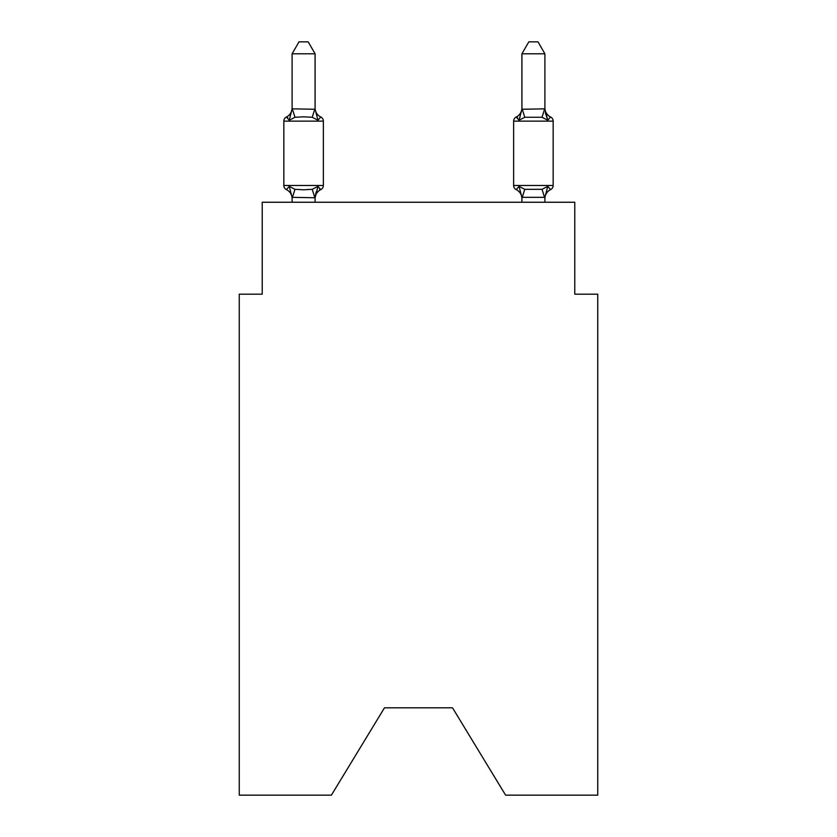 <?xml version="1.0" encoding="UTF-8"?>
<svg xmlns="http://www.w3.org/2000/svg" width="837" height="837" viewBox="0 0 837 837"><rect width="100%" height="100%" fill="white"/><g stroke="black" fill="none" stroke-linecap="round" stroke-linejoin="round"><path stroke-width="1.26" d="M452.514 707.82L505.6 795.15L597.744 795.15L597.744 294.174L574.768 294.174L574.768 202.251L262.232 202.251L262.232 294.174L239.256 294.174L239.256 795.15L331.4 795.15L384.486 707.82L452.514 707.82L384.486 707.82M315.089 53.798L292.103 53.798L299.008 41.85L308.183 41.85L315.089 53.798L315.089 109.26L317.955 120.235L320.78 117.002A4.593 4.593 0 0 1 323.364 121.135A4.593 4.593 0 0 0 320.78 117.002L317.955 120.235L320.78 117.002A4.593 4.593 0 0 1 323.364 121.135A4.593 4.593 0 0 0 320.78 117.002L317.955 120.235L320.78 117.002A4.593 4.593 0 0 1 323.364 121.135A4.593 4.593 0 0 0 320.78 117.002L317.955 120.235L320.78 117.002A4.593 4.593 0 0 1 323.364 121.135A4.593 4.593 0 0 0 320.78 117.002L317.955 120.235L320.78 117.002A4.593 4.593 0 0 1 323.364 121.135A4.593 4.593 0 0 0 320.78 117.002L317.955 120.235L320.78 117.002A4.593 4.593 0 0 1 323.364 121.135A4.593 4.593 0 0 0 320.78 117.002L317.955 120.235L320.78 117.002A4.593 4.593 0 0 1 323.364 121.135A4.593 4.593 0 0 0 320.78 117.002L317.955 120.235L320.78 117.002A4.593 4.593 0 0 1 323.364 121.135A4.593 4.593 0 0 0 320.78 117.002L317.955 120.235L320.78 117.002A4.593 4.593 0 0 1 323.364 121.135A4.593 4.593 0 0 0 320.78 117.002L317.955 120.235L320.78 117.002A4.593 4.593 0 0 1 323.364 121.135A4.593 4.593 0 0 0 320.78 117.002L317.955 120.235L320.78 117.002A4.593 4.593 0 0 1 323.364 121.135A4.593 4.593 0 0 0 320.78 117.002L317.955 120.235L320.78 117.002A4.593 4.593 0 0 1 323.364 121.135A4.593 4.593 0 0 0 320.78 117.002L317.955 120.235L320.78 117.002A4.593 4.593 0 0 1 323.364 121.135A4.593 4.593 0 0 0 320.78 117.002L317.955 120.235L320.78 117.002A4.593 4.593 0 0 1 323.364 121.135A4.593 4.593 0 0 0 320.78 117.002L317.955 120.235L320.78 117.002A4.593 4.593 0 0 1 323.364 121.135A4.593 4.593 0 0 0 320.78 117.002L317.955 120.235L320.78 117.002A4.593 4.593 0 0 1 323.364 121.135A4.593 4.593 0 0 0 320.78 117.002L317.955 120.235L320.78 117.002A4.593 4.593 0 0 1 323.364 121.135A4.593 4.593 0 0 0 320.78 117.002L317.955 120.235L320.78 117.002A4.593 4.593 0 0 1 323.364 121.135A4.593 4.593 0 0 0 320.78 117.002L317.955 120.235L320.78 117.002A4.593 4.593 0 0 1 323.364 121.135A4.593 4.593 0 0 0 320.78 117.002L317.955 120.235L320.78 117.002A4.593 4.593 0 0 1 323.364 121.135A4.593 4.593 0 0 0 320.78 117.002L317.955 120.235L320.78 117.002A4.593 4.593 0 0 1 323.364 121.135A4.593 4.593 0 0 0 320.78 117.002L317.955 120.235L320.78 117.002A4.593 4.593 0 0 1 323.364 121.135A4.593 4.593 0 0 0 320.78 117.002A4.593 4.593 0 0 1 323.364 121.135L323.364 185.479A4.593 4.593 0 0 1 320.78 189.612L317.955 186.379L320.78 189.612L317.955 186.379L320.78 189.612L317.955 186.379L320.78 189.612L317.955 186.379L320.78 189.612L317.955 186.379L320.78 189.612L317.955 186.379L320.78 189.612L317.955 186.379L320.78 189.612L317.955 186.379L320.78 189.612L317.955 186.379L320.78 189.612L317.955 186.379L320.78 189.612L317.955 186.379L320.78 189.612L317.955 186.379L320.78 189.612L317.955 186.379L320.78 189.612L317.955 186.379L320.78 189.612L317.955 186.379L315.089 197.762L292.103 197.344L292.103 198.704A10.107 10.107 0 0 0 286.421 189.612A4.593 4.593 0 0 1 283.837 185.479A4.593 4.593 0 0 0 286.421 189.612A4.593 4.593 0 0 1 283.837 185.479A4.593 4.593 0 0 0 286.421 189.612A4.593 4.593 0 0 1 283.837 185.479A4.593 4.593 0 0 0 286.421 189.612A4.593 4.593 0 0 1 283.837 185.479A4.593 4.593 0 0 0 286.421 189.612A4.593 4.593 0 0 1 283.837 185.479A4.593 4.593 0 0 0 286.421 189.612A4.593 4.593 0 0 1 283.837 185.479A4.593 4.593 0 0 0 286.421 189.612A4.593 4.593 0 0 1 283.837 185.479A4.593 4.593 0 0 0 286.421 189.612A4.593 4.593 0 0 1 283.837 185.479A4.593 4.593 0 0 0 286.421 189.612A4.593 4.593 0 0 1 283.837 185.479A4.593 4.593 0 0 0 286.421 189.612A4.593 4.593 0 0 1 283.837 185.479A4.593 4.593 0 0 0 286.421 189.612A4.593 4.593 0 0 1 283.837 185.479A4.593 4.593 0 0 0 286.421 189.612A4.593 4.593 0 0 1 283.837 185.479A4.593 4.593 0 0 0 286.421 189.612A4.593 4.593 0 0 1 283.837 185.479A4.593 4.593 0 0 0 286.421 189.612A4.593 4.593 0 0 1 283.837 185.479A4.593 4.593 0 0 0 286.421 189.612A4.593 4.593 0 0 1 283.837 185.479A4.593 4.593 0 0 0 286.421 189.612A4.593 4.593 0 0 1 283.837 185.479A4.593 4.593 0 0 0 286.421 189.612A4.593 4.593 0 0 1 283.837 185.479A4.593 4.593 0 0 0 286.421 189.612A4.593 4.593 0 0 1 283.837 185.479A4.593 4.593 0 0 0 286.421 189.612A4.593 4.593 0 0 1 283.837 185.479A4.593 4.593 0 0 0 286.421 189.612A4.593 4.593 0 0 1 283.837 185.479A4.593 4.593 0 0 0 286.421 189.612A4.593 4.593 0 0 1 283.837 185.479A4.593 4.593 0 0 0 286.421 189.612A4.593 4.593 0 0 1 283.837 185.479A4.593 4.593 0 0 0 286.421 189.612A4.593 4.593 0 0 1 283.837 185.479A4.593 4.593 0 0 0 286.421 189.612A4.593 4.593 0 0 1 283.837 185.479A4.593 4.593 0 0 0 286.421 189.612A4.593 4.593 0 0 1 283.837 185.479A4.593 4.593 0 0 0 286.421 189.612A4.593 4.593 0 0 1 283.837 185.479A4.593 4.593 0 0 0 286.421 189.612A4.593 4.593 0 0 1 283.837 185.479A4.593 4.593 0 0 0 286.421 189.612A4.593 4.593 0 0 1 283.837 185.479A4.593 4.593 0 0 0 286.421 189.612A4.593 4.593 0 0 1 283.837 185.479A4.593 4.593 0 0 0 286.421 189.612A4.593 4.593 0 0 1 283.837 185.479A4.593 4.593 0 0 0 286.421 189.612L289.236 186.379L286.421 189.612L289.236 186.379L286.421 189.612L289.236 186.379L286.421 189.612L289.236 186.379L286.421 189.612L289.236 186.379L286.421 189.612L289.236 186.379L286.421 189.612L289.236 186.379L286.421 189.612L289.236 186.379L286.421 189.612L289.236 186.379L286.421 189.612L289.236 186.379L286.421 189.612L289.236 186.379L286.421 189.612L289.236 186.379L286.421 189.612L289.236 186.379L286.421 189.612L289.236 186.379L286.421 189.612L289.236 186.379L286.421 189.612L289.236 186.379L294.98 189.329L303.601 189.79L312.222 189.329L317.955 186.379L320.78 189.612A4.593 4.593 0 0 0 323.364 185.479A4.593 4.593 0 0 1 320.78 189.612L319.462 188.984L320.78 189.612A4.593 4.593 0 0 0 323.364 185.479A4.593 4.593 0 0 1 320.78 189.612A4.593 4.593 0 0 0 323.364 185.479A4.593 4.593 0 0 1 320.78 189.612L319.462 188.984L320.78 189.612A4.593 4.593 0 0 0 323.364 185.479A4.593 4.593 0 0 1 320.78 189.612A4.593 4.593 0 0 0 323.364 185.479A4.593 4.593 0 0 1 320.78 189.612L319.462 188.984L320.78 189.612A4.593 4.593 0 0 0 323.364 185.479A4.593 4.593 0 0 1 320.78 189.612A4.593 4.593 0 0 0 323.364 185.479A4.593 4.593 0 0 1 320.78 189.612L319.462 188.984L320.78 189.612A4.593 4.593 0 0 0 323.364 185.479A4.593 4.593 0 0 1 320.78 189.612A4.593 4.593 0 0 0 323.364 185.479A4.593 4.593 0 0 1 320.78 189.612L319.462 188.984L320.78 189.612A4.593 4.593 0 0 0 323.364 185.479A4.593 4.593 0 0 1 320.78 189.612A4.593 4.593 0 0 0 323.364 185.479A4.593 4.593 0 0 1 320.78 189.612L319.462 188.984L320.78 189.612A4.593 4.593 0 0 0 323.364 185.479A4.593 4.593 0 0 1 320.78 189.612A4.593 4.593 0 0 0 323.364 185.479A4.593 4.593 0 0 1 320.78 189.612L319.462 188.984L320.78 189.612A4.593 4.593 0 0 0 323.364 185.479A4.593 4.593 0 0 1 320.78 189.612A4.593 4.593 0 0 0 323.364 185.479A4.593 4.593 0 0 1 320.78 189.612L319.462 188.984L320.78 189.612A4.593 4.593 0 0 0 323.364 185.479A4.593 4.593 0 0 1 320.78 189.612A4.593 4.593 0 0 0 323.364 185.479A4.593 4.593 0 0 1 320.78 189.612L319.462 188.984L320.78 189.612A4.593 4.593 0 0 0 323.364 185.479A4.593 4.593 0 0 1 320.78 189.612A4.593 4.593 0 0 0 323.364 185.479A4.593 4.593 0 0 1 320.78 189.612L319.462 188.984L320.78 189.612A4.593 4.593 0 0 0 323.364 185.479A4.593 4.593 0 0 1 320.78 189.612A4.593 4.593 0 0 0 323.364 185.479A4.593 4.593 0 0 1 320.78 189.612L319.462 188.984L320.78 189.612A4.593 4.593 0 0 0 323.364 185.479A4.593 4.593 0 0 1 320.78 189.612A4.593 4.593 0 0 0 323.364 185.479A4.593 4.593 0 0 1 320.78 189.612L319.462 188.984L320.78 189.612A4.593 4.593 0 0 0 323.364 185.479A4.593 4.593 0 0 1 320.78 189.612A4.593 4.593 0 0 0 323.364 185.479A4.593 4.593 0 0 1 320.78 189.612L319.462 188.984L320.78 189.612A4.593 4.593 0 0 0 323.364 185.479A4.593 4.593 0 0 1 320.78 189.612A4.593 4.593 0 0 0 323.364 185.479A4.593 4.593 0 0 1 320.78 189.612L319.462 188.984L320.78 189.612A4.593 4.593 0 0 0 323.364 185.479A4.593 4.593 0 0 1 320.78 189.612A4.593 4.593 0 0 0 323.364 185.479A4.593 4.593 0 0 1 320.78 189.612L319.462 188.984M317.955 186.379L320.78 189.612A4.593 4.593 0 0 0 323.364 185.479L283.837 185.479L283.837 121.135A4.593 4.593 0 0 1 286.421 117.002L289.236 120.235L286.421 117.002A4.593 4.593 0 0 0 283.837 121.135L323.364 121.135A4.593 4.593 0 0 0 320.78 117.002A4.593 4.593 0 0 1 323.364 121.135A4.593 4.593 0 0 0 320.78 117.002L317.955 120.235L320.78 117.002A4.593 4.593 0 0 1 323.364 121.135A4.593 4.593 0 0 0 320.78 117.002A4.593 4.593 0 0 1 323.364 121.135A4.593 4.593 0 0 0 320.78 117.002L317.955 120.235L320.78 117.002A4.593 4.593 0 0 1 323.364 121.135A4.593 4.593 0 0 0 320.78 117.002A4.593 4.593 0 0 1 323.364 121.135A4.593 4.593 0 0 0 320.78 117.002L317.955 120.235L320.78 117.002A4.593 4.593 0 0 1 323.364 121.135A4.593 4.593 0 0 0 320.78 117.002A4.593 4.593 0 0 1 323.364 121.135A4.593 4.593 0 0 0 320.78 117.002L317.955 120.235L312.222 117.274L303.601 116.814L294.98 117.274L289.236 120.235L286.421 117.002A4.593 4.593 0 0 0 283.837 121.135A4.593 4.593 0 0 1 286.421 117.002L287.729 117.63L286.421 117.002A4.593 4.593 0 0 0 283.837 121.135A4.593 4.593 0 0 1 286.421 117.002A4.593 4.593 0 0 0 283.837 121.135A4.593 4.593 0 0 1 286.421 117.002L287.729 117.63L286.421 117.002A4.593 4.593 0 0 0 283.837 121.135A4.593 4.593 0 0 1 286.421 117.002A4.593 4.593 0 0 0 283.837 121.135A4.593 4.593 0 0 1 286.421 117.002L287.729 117.63L286.421 117.002A4.593 4.593 0 0 0 283.837 121.135A4.593 4.593 0 0 1 286.421 117.002A4.593 4.593 0 0 0 283.837 121.135A4.593 4.593 0 0 1 286.421 117.002L287.729 117.63L286.421 117.002A4.593 4.593 0 0 0 283.837 121.135A4.593 4.593 0 0 1 286.421 117.002A4.593 4.593 0 0 0 283.837 121.135A4.593 4.593 0 0 1 286.421 117.002L287.729 117.63L286.421 117.002A4.593 4.593 0 0 0 283.837 121.135A4.593 4.593 0 0 1 286.421 117.002A4.593 4.593 0 0 0 283.837 121.135A4.593 4.593 0 0 1 286.421 117.002L287.729 117.63L286.421 117.002A4.593 4.593 0 0 0 283.837 121.135A4.593 4.593 0 0 1 286.421 117.002A4.593 4.593 0 0 0 283.837 121.135A4.593 4.593 0 0 1 286.421 117.002L287.729 117.63L286.421 117.002A4.593 4.593 0 0 0 283.837 121.135A4.593 4.593 0 0 1 286.421 117.002A4.593 4.593 0 0 0 283.837 121.135A4.593 4.593 0 0 1 286.421 117.002L287.729 117.63L286.421 117.002A4.593 4.593 0 0 0 283.837 121.135A4.593 4.593 0 0 1 286.421 117.002A4.593 4.593 0 0 0 283.837 121.135A4.593 4.593 0 0 1 286.421 117.002L287.729 117.63L286.421 117.002A4.593 4.593 0 0 0 283.837 121.135A4.593 4.593 0 0 1 286.421 117.002A4.593 4.593 0 0 0 283.837 121.135A4.593 4.593 0 0 1 286.421 117.002L287.729 117.63L286.421 117.002A4.593 4.593 0 0 0 283.837 121.135A4.593 4.593 0 0 1 286.421 117.002A4.593 4.593 0 0 0 283.837 121.135A4.593 4.593 0 0 1 286.421 117.002L287.729 117.63L286.421 117.002A4.593 4.593 0 0 0 283.837 121.135A4.593 4.593 0 0 1 286.421 117.002A4.593 4.593 0 0 0 283.837 121.135A4.593 4.593 0 0 1 286.421 117.002L287.729 117.63L286.421 117.002A4.593 4.593 0 0 0 283.837 121.135A4.593 4.593 0 0 1 286.421 117.002A4.593 4.593 0 0 0 283.837 121.135A4.593 4.593 0 0 1 286.421 117.002L287.729 117.63L286.421 117.002A4.593 4.593 0 0 0 283.837 121.135A4.593 4.593 0 0 1 286.421 117.002A4.593 4.593 0 0 0 283.837 121.135A4.593 4.593 0 0 1 286.421 117.002L287.729 117.63L286.421 117.002A4.593 4.593 0 0 0 283.837 121.135A4.593 4.593 0 0 1 286.421 117.002A4.593 4.593 0 0 0 283.837 121.135A4.593 4.593 0 0 1 286.421 117.002L287.729 117.63M289.236 120.235L292.103 108.852L315.089 109.26M315.089 197.344L316.166 191.935L315.089 197.344M550.579 189.612A4.593 4.593 0 0 0 553.163 185.479A4.593 4.593 0 0 1 550.579 189.612L547.764 186.379L550.579 189.612A4.593 4.593 0 0 0 553.163 185.479A4.593 4.593 0 0 1 550.579 189.612L547.764 186.379L550.579 189.612A4.593 4.593 0 0 0 553.163 185.479A4.593 4.593 0 0 1 550.579 189.612L547.764 186.379L550.579 189.612A4.593 4.593 0 0 0 553.163 185.479A4.593 4.593 0 0 1 550.579 189.612L547.764 186.379L550.579 189.612A4.593 4.593 0 0 0 553.163 185.479A4.593 4.593 0 0 1 550.579 189.612L547.764 186.379L550.579 189.612A4.593 4.593 0 0 0 553.163 185.479A4.593 4.593 0 0 1 550.579 189.612L547.764 186.379L550.579 189.612A4.593 4.593 0 0 0 553.163 185.479A4.593 4.593 0 0 1 550.579 189.612L547.764 186.379L550.579 189.612A4.593 4.593 0 0 0 553.163 185.479A4.593 4.593 0 0 1 550.579 189.612L547.764 186.379L550.579 189.612A4.593 4.593 0 0 0 553.163 185.479A4.593 4.593 0 0 1 550.579 189.612L547.764 186.379L550.579 189.612A4.593 4.593 0 0 0 553.163 185.479A4.593 4.593 0 0 1 550.579 189.612L547.764 186.379L550.579 189.612A4.593 4.593 0 0 0 553.163 185.479A4.593 4.593 0 0 1 550.579 189.612L547.764 186.379L550.579 189.612A4.593 4.593 0 0 0 553.163 185.479A4.593 4.593 0 0 1 550.579 189.612L547.764 186.379L550.579 189.612A4.593 4.593 0 0 0 553.163 185.479A4.593 4.593 0 0 1 550.579 189.612L547.764 186.379L550.579 189.612A4.593 4.593 0 0 0 553.163 185.479A4.593 4.593 0 0 1 550.579 189.612L547.764 186.379L550.579 189.612A4.593 4.593 0 0 0 553.163 185.479A4.593 4.593 0 0 1 550.579 189.612L547.764 186.379L550.579 189.612A4.593 4.593 0 0 0 553.163 185.479A4.593 4.593 0 0 1 550.579 189.612L547.764 186.379L550.579 189.612A4.593 4.593 0 0 0 553.163 185.479A4.593 4.593 0 0 1 550.579 189.612L547.764 186.379L550.579 189.612A4.593 4.593 0 0 0 553.163 185.479A4.593 4.593 0 0 1 550.579 189.612L547.764 186.379L550.579 189.612A4.593 4.593 0 0 0 553.163 185.479A4.593 4.593 0 0 1 550.579 189.612L547.764 186.379L550.579 189.612A4.593 4.593 0 0 0 553.163 185.479A4.593 4.593 0 0 1 550.579 189.612L547.764 186.379L550.579 189.612A4.593 4.593 0 0 0 553.163 185.479A4.593 4.593 0 0 1 550.579 189.612L547.764 186.379L550.579 189.612A4.593 4.593 0 0 0 553.163 185.479A4.593 4.593 0 0 1 550.579 189.612L547.764 186.379L550.579 189.612A4.593 4.593 0 0 0 553.163 185.479A4.593 4.593 0 0 1 550.579 189.612L547.764 186.379L550.579 189.612A4.593 4.593 0 0 0 553.163 185.479A4.593 4.593 0 0 1 550.579 189.612L547.764 186.379L550.579 189.612A4.593 4.593 0 0 0 553.163 185.479A4.593 4.593 0 0 1 550.579 189.612L547.764 186.379L550.579 189.612A4.593 4.593 0 0 0 553.163 185.479A4.593 4.593 0 0 1 550.579 189.612L547.764 186.379L550.579 189.612A4.593 4.593 0 0 0 553.163 185.479A4.593 4.593 0 0 1 550.579 189.612L547.764 186.379L550.579 189.612A4.593 4.593 0 0 0 553.163 185.479A4.593 4.593 0 0 1 550.579 189.612L547.764 186.379L550.579 189.612A4.593 4.593 0 0 0 553.163 185.479A4.593 4.593 0 0 1 550.579 189.612L547.764 186.379L550.579 189.612A4.593 4.593 0 0 0 553.163 185.479A4.593 4.593 0 0 1 550.579 189.612L547.764 186.379L550.579 189.612A10.107 10.107 0 0 0 544.897 198.704L544.897 198.704M550.579 117.002L547.764 120.235L545.368 112.723L547.764 120.235L550.579 117.002L547.764 120.235L545.368 112.723L547.764 120.235L550.579 117.002L547.764 120.235L545.368 112.723L547.764 120.235L550.579 117.002L547.764 120.235L545.368 112.723L547.764 120.235L550.579 117.002L547.764 120.235L545.368 112.723L547.764 120.235L550.579 117.002L547.764 120.235L545.368 112.723L547.764 120.235L550.579 117.002L547.764 120.235L545.368 112.723L547.764 120.235L550.579 117.002L547.764 120.235L545.368 112.723L547.764 120.235L550.579 117.002L547.764 120.235L545.368 112.723L547.764 120.235L550.579 117.002L547.764 120.235L545.368 112.723L547.764 120.235L550.579 117.002L547.764 120.235L545.368 112.723L547.764 120.235L550.579 117.002A4.593 4.593 0 0 1 553.163 121.135A4.593 4.593 0 0 0 550.579 117.002A4.593 4.593 0 0 1 553.163 121.135A4.593 4.593 0 0 0 550.579 117.002A4.593 4.593 0 0 1 553.163 121.135A4.593 4.593 0 0 0 550.579 117.002A4.593 4.593 0 0 1 553.163 121.135A4.593 4.593 0 0 0 550.579 117.002A4.593 4.593 0 0 1 553.163 121.135A4.593 4.593 0 0 0 550.579 117.002A4.593 4.593 0 0 1 553.163 121.135A4.593 4.593 0 0 0 550.579 117.002A4.593 4.593 0 0 1 553.163 121.135A4.593 4.593 0 0 0 550.579 117.002A4.593 4.593 0 0 1 553.163 121.135A4.593 4.593 0 0 0 550.579 117.002A4.593 4.593 0 0 1 553.163 121.135A4.593 4.593 0 0 0 550.579 117.002A4.593 4.593 0 0 1 553.163 121.135A4.593 4.593 0 0 0 550.579 117.002A4.593 4.593 0 0 1 553.163 121.135A4.593 4.593 0 0 0 550.579 117.002A4.593 4.593 0 0 1 553.163 121.135A4.593 4.593 0 0 0 550.579 117.002L547.764 120.235L545.368 112.723L547.764 120.235L550.579 117.002A4.593 4.593 0 0 1 553.163 121.135A4.593 4.593 0 0 0 550.579 117.002A4.593 4.593 0 0 1 553.163 121.135A4.593 4.593 0 0 0 550.579 117.002A4.593 4.593 0 0 1 553.163 121.135A4.593 4.593 0 0 0 550.579 117.002A4.593 4.593 0 0 1 553.163 121.135A4.593 4.593 0 0 0 550.579 117.002A4.593 4.593 0 0 1 553.163 121.135A4.593 4.593 0 0 0 550.579 117.002A4.593 4.593 0 0 1 553.163 121.135A4.593 4.593 0 0 0 550.579 117.002A4.593 4.593 0 0 1 553.163 121.135A4.593 4.593 0 0 0 550.579 117.002A4.593 4.593 0 0 1 553.163 121.135A4.593 4.593 0 0 0 550.579 117.002A4.593 4.593 0 0 1 553.163 121.135A4.593 4.593 0 0 0 550.579 117.002A4.593 4.593 0 0 1 553.163 121.135A4.593 4.593 0 0 0 550.579 117.002A4.593 4.593 0 0 1 553.163 121.135A4.593 4.593 0 0 0 550.579 117.002A4.593 4.593 0 0 1 553.163 121.135A4.593 4.593 0 0 0 550.579 117.002L547.764 120.235L550.579 117.002A4.593 4.593 0 0 1 553.163 121.135A4.593 4.593 0 0 0 550.579 117.002L547.764 120.235L545.368 112.723L547.764 120.235L550.579 117.002A4.593 4.593 0 0 1 553.163 121.135A4.593 4.593 0 0 0 550.579 117.002L547.764 120.235L550.579 117.002A4.593 4.593 0 0 1 553.163 121.135A4.593 4.593 0 0 0 550.579 117.002L547.764 120.235L545.368 112.723L547.764 120.235L550.579 117.002A4.593 4.593 0 0 1 553.163 121.135A4.593 4.593 0 0 0 550.579 117.002L547.764 120.235L550.579 117.002A4.593 4.593 0 0 1 553.163 121.135A4.593 4.593 0 0 0 550.579 117.002L547.764 120.235L545.368 112.723L547.764 120.235L550.579 117.002A4.593 4.593 0 0 1 553.163 121.135A4.593 4.593 0 0 0 550.579 117.002L547.764 120.235L550.579 117.002A10.107 10.107 0 0 1 544.897 107.91L544.897 107.91M521.911 109.26L544.897 108.852L544.897 53.798L521.911 53.798L521.911 109.26L519.045 120.235L516.22 117.002A4.593 4.593 0 0 0 513.636 121.135A4.593 4.593 0 0 1 516.22 117.002L517.538 117.63L516.22 117.002A4.593 4.593 0 0 0 513.636 121.135A4.593 4.593 0 0 1 516.22 117.002A4.593 4.593 0 0 0 513.636 121.135A4.593 4.593 0 0 1 516.22 117.002L517.538 117.63L516.22 117.002A4.593 4.593 0 0 0 513.636 121.135A4.593 4.593 0 0 1 516.22 117.002A4.593 4.593 0 0 0 513.636 121.135A4.593 4.593 0 0 1 516.22 117.002L517.538 117.63L516.22 117.002A4.593 4.593 0 0 0 513.636 121.135A4.593 4.593 0 0 1 516.22 117.002A4.593 4.593 0 0 0 513.636 121.135A4.593 4.593 0 0 1 516.22 117.002L517.538 117.63L516.22 117.002A4.593 4.593 0 0 0 513.636 121.135A4.593 4.593 0 0 1 516.22 117.002A4.593 4.593 0 0 0 513.636 121.135A4.593 4.593 0 0 1 516.22 117.002L517.538 117.63L516.22 117.002A4.593 4.593 0 0 0 513.636 121.135A4.593 4.593 0 0 1 516.22 117.002A4.593 4.593 0 0 0 513.636 121.135A4.593 4.593 0 0 1 516.22 117.002L517.538 117.63L516.22 117.002A4.593 4.593 0 0 0 513.636 121.135A4.593 4.593 0 0 1 516.22 117.002A4.593 4.593 0 0 0 513.636 121.135A4.593 4.593 0 0 1 516.22 117.002L517.538 117.63L516.22 117.002A4.593 4.593 0 0 0 513.636 121.135A4.593 4.593 0 0 1 516.22 117.002A4.593 4.593 0 0 0 513.636 121.135A4.593 4.593 0 0 1 516.22 117.002L517.538 117.63L516.22 117.002A4.593 4.593 0 0 0 513.636 121.135A4.593 4.593 0 0 1 516.22 117.002A4.593 4.593 0 0 0 513.636 121.135A4.593 4.593 0 0 1 516.22 117.002L517.538 117.63L516.22 117.002A4.593 4.593 0 0 0 513.636 121.135A4.593 4.593 0 0 1 516.22 117.002A4.593 4.593 0 0 0 513.636 121.135A4.593 4.593 0 0 1 516.22 117.002L517.538 117.63L516.22 117.002A4.593 4.593 0 0 0 513.636 121.135A4.593 4.593 0 0 1 516.22 117.002A4.593 4.593 0 0 0 513.636 121.135A4.593 4.593 0 0 1 516.22 117.002L517.538 117.63L516.22 117.002A4.593 4.593 0 0 0 513.636 121.135A4.593 4.593 0 0 1 516.22 117.002A4.593 4.593 0 0 0 513.636 121.135A4.593 4.593 0 0 1 516.22 117.002L517.538 117.63L516.22 117.002A4.593 4.593 0 0 0 513.636 121.135A4.593 4.593 0 0 1 516.22 117.002A4.593 4.593 0 0 0 513.636 121.135A4.593 4.593 0 0 1 516.22 117.002L517.538 117.63L516.22 117.002A4.593 4.593 0 0 0 513.636 121.135A4.593 4.593 0 0 1 516.22 117.002A4.593 4.593 0 0 0 513.636 121.135A4.593 4.593 0 0 1 516.22 117.002L517.538 117.63L516.22 117.002A4.593 4.593 0 0 0 513.636 121.135A4.593 4.593 0 0 1 516.22 117.002A4.593 4.593 0 0 0 513.636 121.135A4.593 4.593 0 0 1 516.22 117.002L517.538 117.63M544.897 202.251L544.897 197.344L521.911 197.344L521.911 198.704A10.107 10.107 0 0 0 516.22 189.612A4.593 4.593 0 0 1 513.636 185.479A4.593 4.593 0 0 0 516.22 189.612L519.045 186.379L516.22 189.612A4.593 4.593 0 0 1 513.636 185.479A4.593 4.593 0 0 0 516.22 189.612L519.045 186.379L516.22 189.612A10.107 10.107 0 0 1 521.911 198.704A10.107 10.107 0 0 0 516.22 189.612A4.593 4.593 0 0 1 513.636 185.479A4.593 4.593 0 0 0 516.22 189.612L519.045 186.379L516.22 189.612A4.593 4.593 0 0 1 513.636 185.479A4.593 4.593 0 0 0 516.22 189.612L519.045 186.379L516.22 189.612A10.107 10.107 0 0 1 521.911 198.704A10.107 10.107 0 0 0 516.22 189.612A4.593 4.593 0 0 1 513.636 185.479A4.593 4.593 0 0 0 516.22 189.612L519.045 186.379L516.22 189.612A4.593 4.593 0 0 1 513.636 185.479A4.593 4.593 0 0 0 516.22 189.612L519.045 186.379L516.22 189.612A10.107 10.107 0 0 1 521.911 198.704A10.107 10.107 0 0 0 516.22 189.612A4.593 4.593 0 0 1 513.636 185.479A4.593 4.593 0 0 0 516.22 189.612L519.045 186.379L516.22 189.612A4.593 4.593 0 0 1 513.636 185.479A4.593 4.593 0 0 0 516.22 189.612L519.045 186.379L516.22 189.612A10.107 10.107 0 0 1 521.911 198.704A10.107 10.107 0 0 0 516.22 189.612A4.593 4.593 0 0 1 513.636 185.479A4.593 4.593 0 0 0 516.22 189.612L519.045 186.379L516.22 189.612A4.593 4.593 0 0 1 513.636 185.479A4.593 4.593 0 0 0 516.22 189.612L519.045 186.379L516.22 189.612A10.107 10.107 0 0 1 521.911 198.704A10.107 10.107 0 0 0 516.22 189.612A4.593 4.593 0 0 1 513.636 185.479A4.593 4.593 0 0 0 516.22 189.612L519.045 186.379L516.22 189.612A4.593 4.593 0 0 1 513.636 185.479A4.593 4.593 0 0 0 516.22 189.612A10.107 10.107 0 0 1 521.911 198.704A10.107 10.107 0 0 0 516.22 189.612A4.593 4.593 0 0 1 513.636 185.479A4.593 4.593 0 0 0 516.22 189.612L519.045 186.379L516.22 189.612A4.593 4.593 0 0 1 513.636 185.479A4.593 4.593 0 0 0 516.22 189.612L519.045 186.379L516.22 189.612A10.107 10.107 0 0 1 521.911 198.704A10.107 10.107 0 0 0 516.22 189.612A4.593 4.593 0 0 1 513.636 185.479A4.593 4.593 0 0 0 516.22 189.612L519.045 186.379L516.22 189.612A4.593 4.593 0 0 1 513.636 185.479A4.593 4.593 0 0 0 516.22 189.612L519.045 186.379L516.22 189.612A10.107 10.107 0 0 1 521.911 198.704A10.107 10.107 0 0 0 516.22 189.612A4.593 4.593 0 0 1 513.636 185.479A4.593 4.593 0 0 0 516.22 189.612L519.045 186.379L516.22 189.612A4.593 4.593 0 0 1 513.636 185.479A4.593 4.593 0 0 0 516.22 189.612L519.045 186.379L516.22 189.612A10.107 10.107 0 0 1 521.911 198.704A10.107 10.107 0 0 0 516.22 189.612A4.593 4.593 0 0 1 513.636 185.479A4.593 4.593 0 0 0 516.22 189.612L519.045 186.379L516.22 189.612A4.593 4.593 0 0 1 513.636 185.479A4.593 4.593 0 0 0 516.22 189.612L519.045 186.379L516.22 189.612A10.107 10.107 0 0 1 521.911 198.704A10.107 10.107 0 0 0 516.22 189.612A4.593 4.593 0 0 1 513.636 185.479A4.593 4.593 0 0 0 516.22 189.612L519.045 186.379L516.22 189.612A4.593 4.593 0 0 1 513.636 185.479A4.593 4.593 0 0 0 516.22 189.612L519.045 186.379L516.22 189.612A10.107 10.107 0 0 1 521.911 198.704A10.107 10.107 0 0 0 516.22 189.612A4.593 4.593 0 0 1 513.636 185.479A4.593 4.593 0 0 0 516.22 189.612L519.045 186.379L516.22 189.612A4.593 4.593 0 0 1 513.636 185.479A4.593 4.593 0 0 0 516.22 189.612A10.107 10.107 0 0 1 521.911 198.704A10.107 10.107 0 0 0 516.22 189.612A4.593 4.593 0 0 1 513.636 185.479A4.593 4.593 0 0 0 516.22 189.612L519.045 186.379L516.22 189.612A4.593 4.593 0 0 1 513.636 185.479A4.593 4.593 0 0 0 516.22 189.612L519.045 186.379L516.22 189.612A10.107 10.107 0 0 1 521.911 198.704A10.107 10.107 0 0 0 516.22 189.612A4.593 4.593 0 0 1 513.636 185.479A4.593 4.593 0 0 0 516.22 189.612L519.045 186.379L516.22 189.612A4.593 4.593 0 0 1 513.636 185.479A4.593 4.593 0 0 0 516.22 189.612L519.045 186.379L516.22 189.612A10.107 10.107 0 0 1 521.911 198.704A10.107 10.107 0 0 0 516.22 189.612A4.593 4.593 0 0 1 513.636 185.479A4.593 4.593 0 0 0 516.22 189.612L519.045 186.379L516.22 189.612A4.593 4.593 0 0 1 513.636 185.479A4.593 4.593 0 0 0 516.22 189.612L519.045 186.379L516.22 189.612A10.107 10.107 0 0 1 521.911 198.704M519.045 120.235L520.112 116.594L519.045 120.235L516.22 117.002A4.593 4.593 0 0 0 513.636 121.135L513.636 185.479L553.163 185.479L553.163 121.135L513.636 121.135A4.593 4.593 0 0 1 516.22 117.002L519.045 120.235L516.22 117.002L519.045 120.235L516.22 117.002L519.045 120.235L516.22 117.002L519.045 120.235L516.22 117.002L519.045 120.235L516.22 117.002L519.045 120.235L516.22 117.002L519.045 120.235L516.22 117.002L519.045 120.235L516.22 117.002L519.045 120.235L516.22 117.002L519.045 120.235L516.22 117.002L519.045 120.235L516.22 117.002L519.045 120.235L516.22 117.002L519.045 120.235L516.22 117.002L519.045 120.235L516.22 117.002L519.045 120.235L520.112 116.594L519.045 120.235L520.112 116.594L519.045 120.235L520.112 116.594L519.045 120.235L520.112 116.594L519.045 120.235L520.112 116.594L519.045 120.235L520.112 116.594L519.045 120.235L520.112 116.594L519.045 120.235L520.112 116.594L519.045 120.235L520.112 116.594L519.045 120.235L520.112 116.594L519.045 120.235L520.112 116.594L519.045 120.235L520.112 116.594L519.045 120.235L520.112 116.594L519.045 120.235L520.112 116.594L519.045 120.235L524.778 117.274L522.1 108.789M292.103 109.26L292.103 53.798M292.103 202.251L292.103 197.344L289.236 186.379M521.911 202.251L521.911 197.344L519.045 186.379L516.22 189.612L519.045 186.379L524.778 189.329L542.02 189.329L547.764 186.379L544.897 197.344M315.089 202.251L315.089 197.762M317.955 120.235L320.78 117.002A10.107 10.107 0 0 1 315.089 107.91M320.78 189.612A10.107 10.107 0 0 0 315.089 198.704M286.421 117.002A10.107 10.107 0 0 0 292.103 107.91M544.897 109.26L547.764 120.235L542.02 117.274L524.778 117.274M521.911 107.91A10.107 10.107 0 0 1 516.22 117.002M521.911 53.798L528.817 41.85L537.992 41.85L544.897 53.798M294.98 189.329L292.291 197.814M312.222 189.329L314.9 197.814M292.291 108.789L294.98 117.274M314.9 108.789L312.222 117.274M544.709 197.814L542.02 189.329M522.1 197.814L524.778 189.329M542.02 117.274L544.709 108.789"/></g></svg>
